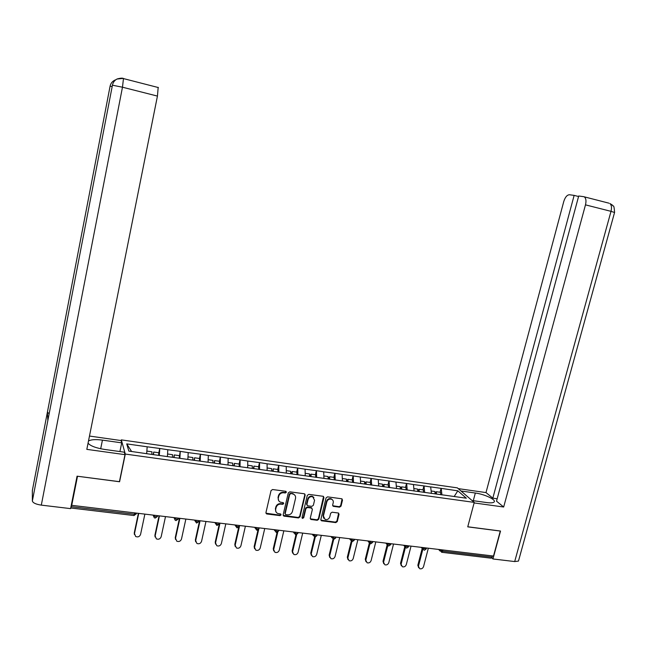 <?xml version="1.0" encoding="UTF-8"?>
<svg xmlns="http://www.w3.org/2000/svg" width="647" height="647" viewBox="0 0 647 647"><rect width="100%" height="100%" fill="white"/><g stroke="black" fill="none" stroke-linecap="round" stroke-linejoin="round"><path stroke-width="0.97" d="M286.378 492.254L285.715 491.283L272.573 489.528L271.044 490.588L265.941 512.61L266.896 513.985L280.022 515.627L281.081 514.891L280.628 513.985L277.757 513.467C276.059 512.634 275.363 511.259 275.687 509.326L276.115 507.507C276.908 505.17 278.525 504.037 280.968 504.11L282.666 504.328L283.726 503.592L283.257 502.679L280.474 502.185C278.72 501.36 278.008 499.961 278.331 497.988L278.76 496.152C279.553 493.815 281.17 492.682 283.621 492.763L285.319 492.99L286.378 492.254M278.655 500.592L278.032 497.527L278.453 495.691C279.245 493.354 280.871 492.23 283.313 492.31L285.003 492.537L286.071 491.413M265.949 513.2L279.714 515.149L280.782 514.074M275.978 511.85L275.387 508.857L275.816 507.03C276.601 504.7 278.218 503.568 280.661 503.641L282.359 503.859L283.418 502.759M339.554 507.175L341.026 506.14L342.506 500.099L341.826 498.797L327.536 496.864L326.048 497.907L320.847 519.509L321.478 520.786L335.793 522.614L337.265 521.571L339.036 514.308L338.389 513.031L332.146 512.198L330.666 513.241L329.792 516.848C328.911 519.096 327.358 519.97 325.109 519.46L323.403 516.039L326.832 501.829C327.681 499.621 329.21 498.74 331.418 499.185C332.906 499.832 333.512 500.996 333.229 502.67L332.655 505.04L333.31 506.334L339.554 507.175L339.182 506.714L340.654 505.671L342.077 498.918M77.494 476.241L119.582 481.756L125.3 454.073L474.243 502.396L467.749 526.852L500.285 531.066L493.507 556.048L71.72 505.323L71.647 504.571L71.227 506.674L134.447 514.252L134.73 512.901M77.503 476.305L71.72 505.323M305.166 495.125L304.236 493.75L289.807 491.825L288.295 492.885L283.16 514.777L284.098 516.144L298.502 517.94L299.998 516.888L305.166 495.125L304.794 493.984M308.797 494.357L323.265 496.314L323.953 497.632L318.753 519.242L317.265 520.293L310.916 519.46L310.277 518.182L312.38 509.407L311.458 508.049L307.406 507.523L305.91 508.574L303.726 517.729L302.481 518.417L302.036 517.519L307.293 495.408L308.797 494.357M125.3 454.073L121.321 439.879L457.348 487.862L474.243 502.396M440.073 492.246L441.092 488.356L430.651 486.876L431.436 493.443M441.092 488.356L457.825 490.83L466.333 498.198L149.772 454.137L128.842 451.096L126.723 443.891L147.176 446.794L146.675 453.579M158.806 452.835L159.728 448.46L147.176 446.794M159.728 448.46L167.816 449.722L167.411 456.475M179.154 458.238L180.206 451.355L167.816 449.722M180.206 451.355L188.196 452.609L187.873 459.33M199.486 458.472L200.408 454.226L188.196 452.609M200.408 454.226L208.31 455.456L208.067 462.152M219.422 461.271L220.36 457.057L208.31 455.456M220.36 457.057L228.156 458.27L228.003 464.934M239.107 464.036L240.053 459.847L228.156 458.27M240.053 459.847L247.761 461.052L247.688 467.684M258.541 466.762L259.487 462.605L247.761 461.052M259.487 462.605L267.106 463.794L267.114 470.393M277.725 469.455L278.687 465.322L267.106 463.794M278.687 465.322L286.217 466.503L286.298 473.07M296.674 472.116L297.636 468.016L286.217 466.503M297.636 468.016L305.077 469.18L305.238 475.715M315.38 474.744L316.351 470.668L305.077 469.18M316.351 470.668L323.71 471.817L323.945 478.327M333.86 477.34L334.839 473.289L323.71 471.817M334.839 473.289L342.109 474.429L342.417 480.907M352.105 479.896L353.092 475.877L342.109 474.429M353.092 475.877L360.282 477.001L360.654 483.446M370.133 482.427L371.119 478.432L360.282 477.001M371.119 478.432L378.236 479.548L378.673 485.962M387.941 484.926L388.936 480.956L378.236 479.548M388.936 480.956L395.964 482.064L396.474 488.453M405.532 487.401L406.526 483.455L395.964 482.064M406.526 483.455L413.482 484.546L414.064 491.016M422.903 489.836L423.914 485.921L413.482 484.546M423.914 485.921L430.789 486.997M424.044 486.043L424.667 492.496M406.656 483.576L407.214 490.062M389.057 481.085L389.543 487.595M371.241 478.554L371.661 485.096M353.205 475.998L353.553 482.573M334.944 473.41L335.219 480.017M316.456 470.79L316.658 477.421M297.733 468.137L297.863 474.801M278.776 465.444L278.825 472.148M259.568 462.726L259.544 469.455M240.126 459.968L240.021 466.73M220.425 457.178L220.239 463.972M200.473 454.348L200.198 461.174M180.262 451.485L179.898 458.343M159.777 448.581L159.324 455.472M70.749 507.863L71.227 506.674M126.723 443.891L131.592 451.477M492.553 555.935L491.122 558.183L441.901 552.303M121.135 440.777L121.321 439.879M441.23 488.477L441.909 494.898M457.825 490.83L454.17 496.508M283.176 515.384L298.17 517.463L299.674 516.411L304.834 494.672M290.762 493.718L289.702 494.454L285.19 513.661L285.642 514.559L287.624 514.834C290.05 514.899 291.66 513.775 292.444 511.462L295.533 498.36C295.865 496.362 295.137 494.955 293.342 494.146L290.438 493.257L289.379 493.993L289.702 494.454M285.181 514.001L284.882 513.176L289.379 493.993M294.838 495.19L293.018 493.693L292.218 493.491L292.533 493.952M290.438 493.257L292.218 493.491M310.301 518.821L316.917 519.808L318.405 518.765L323.549 496.467M312 508.275L311.118 507.58L307.074 507.054L305.578 508.105L303.403 517.252L303.726 517.729M302.028 517.867L303.403 517.252M314.563 500.277L312.736 496.767C310.487 496.306 308.942 497.187 308.085 499.419L306.888 504.474L307.81 505.833L311.862 506.358L313.358 505.315L314.563 500.277M313.892 497.527L312.396 496.314C310.148 495.845 308.603 496.734 307.754 498.958L308.085 499.419M306.921 505.137L306.549 504.005L307.754 498.958M332.695 505.736L339.182 506.714M332.509 499.864L331.062 498.724C328.846 498.279 327.317 499.161 326.476 501.368L326.832 501.829M323.702 518.263L323.055 515.562L326.476 501.368M320.872 520.156L335.429 522.129L336.901 521.094L338.632 513.152M134.406 534.511L134.261 532.942L138.393 513.338M134.261 532.942L135.652 536.5C137.981 537.398 139.623 536.703 140.577 534.406L144.871 514.122M151.778 454.412L151.98 451.8L146.861 451.088M158.612 455.367L158.806 452.763L153.703 452.043L153.509 454.655M153.137 454.606L153.703 452.043M134.455 533.71L138.733 513.378M155.086 536.978L154.9 535.287L159.065 515.829M154.9 535.287L156.348 538.862C158.628 539.703 160.238 539 161.168 536.743L165.503 516.597M172.401 457.292L172.571 454.695L167.557 453.992M174.108 457.534L174.278 454.938L179.308 455.642M173.695 457.478L174.278 454.938M155.126 536.056L159.445 515.869M175.507 539.396L175.264 537.608L179.47 518.279M175.264 537.608L176.768 541.183C179.009 541.984 180.586 541.272 181.492 539.056L185.867 519.048M192.757 460.13L192.895 457.55L187.994 456.863M199.422 461.06L199.551 458.48L194.577 457.785L194.44 460.365M193.987 460.308L194.577 457.785M175.531 538.377L179.89 518.328M195.661 541.79L195.37 539.897L199.608 520.706M195.37 539.897L196.914 543.48C199.114 544.232 200.659 543.52 201.557 541.337L205.964 521.466M212.847 462.937L212.96 460.365L208.156 459.693M219.422 463.859L219.519 461.287L214.618 460.599L214.513 463.171M214.02 463.098L214.618 460.599M195.669 540.666L200.069 520.754M215.556 544.135L215.216 542.162L219.495 523.091M215.216 542.162L216.81 545.736C218.969 546.448 220.481 545.736 221.363 543.585L225.811 523.852M232.677 465.703L232.758 463.147L228.059 462.484M239.172 466.608L239.244 464.053L234.4 463.373L234.319 465.937M233.793 465.864L234.4 463.373M215.548 542.93L219.988 523.156M235.201 546.448L234.804 544.394L238.703 527.289M234.804 544.394L236.438 547.969C238.565 548.64 240.053 547.928 240.91 545.809L245.399 526.205M252.265 468.323L252.306 465.889L247.712 465.242M258.671 469.334L258.711 466.786L253.931 466.115L253.883 468.663M253.317 468.582L253.931 466.115M235.176 545.154L239.649 525.518M100.689 448.759L102.436 440.122C95.578 439.24 90.928 439.548 88.485 441.036M88.057 443.171C90.37 445.929 95.845 448.007 104.49 449.422L124.313 452.18L125 454.647L86.819 449.366L157.439 96.088L122.477 87.208L41.311 505.129L70.604 508.623L77.066 476.184L119.428 481.667L125 454.647M102.436 440.122L121.709 442.855L121.07 440.55L89.48 436.054M119.921 451.566L121.709 442.855M41.311 505.129C35.884 504.288 32.9 502.905 32.358 500.98L47.902 420.251M49.156 413.74L47.409 412.155L32.35 490.499L32.358 500.98M112.182 86.504L110.079 86.237L47.409 412.155L47.854 420.518L112.441 85.153C113.039 82.395 114.551 80.357 116.978 79.047L123.237 78.392M158.183 87.361L157.439 96.088M110.063 86.294L110.079 86.237C110.661 83.512 112.166 81.522 114.584 80.26L115.805 79.775M472.075 500.527L486.73 502.565C490.588 503.075 493.022 502.897 494.049 502.056C496.767 499.977 484.692 494.211 475.327 493.022L460.979 490.984M518.643 560.456L518.473 561.078L514.697 561.556L492.949 558.968L500.527 531.033L467.765 526.779L474.105 502.913M474.122 502.929L503.673 507.013L496.524 501.174L578.701 196.001L583.57 196.656L608.973 203.182M497.171 498.772L492.828 498.158L485.994 492.577L563.739 201.597C565.146 197.173 567.047 194.893 569.433 194.747L574.14 195.386L492.828 498.158M458.238 488.622L485.994 492.577M503.673 507.013L585.478 204.856C586.376 201.047 586.036 198.435 584.476 197.02M492.949 558.968L491.857 557.924M578.564 196.518L574.14 195.386M254.595 548.721L254.15 546.594L257.975 530.047M254.15 546.594L255.824 550.168C257.902 550.807 259.374 550.087 260.223 548.001L264.736 528.534M271.586 471.016L271.611 468.598L267.114 467.967M277.919 472.019L277.927 469.487L273.212 468.824L273.188 471.356M272.589 471.275L273.212 468.824M254.554 547.362L258.703 529.416M273.746 550.961L273.252 548.769L277.053 532.538M273.252 548.769L274.959 552.336C277.005 552.95 278.445 552.223 279.286 550.168L283.831 530.831M290.673 473.685L290.673 471.275L286.265 470.66M296.924 474.672L296.908 472.148L292.25 471.493L292.258 474.016M291.619 473.83L291.619 472.27L292.25 471.493M273.689 549.538L277.733 532.263M292.654 553.169L292.12 550.921L295.93 534.883M292.12 550.921L293.851 554.479C295.865 555.061 297.28 554.342 298.105 552.312L302.691 533.096M309.517 476.313L309.484 473.919L305.182 473.313M315.687 477.292L315.647 474.785L311.045 474.138L311.078 476.645M310.414 476.435L310.39 474.906L311.045 474.138M292.581 551.681L296.593 534.786M311.328 555.336L310.746 553.039L314.588 537.091M310.746 553.039L312.509 556.59C314.491 557.148 315.882 556.428 316.698 554.422L321.308 535.336M328.126 478.909L328.069 476.524L323.856 475.933M334.224 479.872L334.159 477.381L329.614 476.742L329.671 479.128M328.967 479.031L328.935 477.502L329.614 476.742M311.239 553.8L315.251 537.147M329.776 557.479L329.145 555.142L333.035 539.194M329.145 555.142L330.94 558.676C332.882 559.21 334.256 558.49 335.057 556.509L339.699 537.552M346.509 481.473L346.428 479.103L342.303 478.521M352.526 482.427L352.437 479.945L347.949 479.314L348.029 481.692M347.302 481.586L347.245 480.066L347.949 479.314M329.671 555.894L333.69 539.404M347.989 559.59L347.318 557.213L351.264 541.224M347.318 557.213L349.137 560.739C351.046 561.248 352.405 560.52 353.197 558.571L357.864 539.735M364.657 484.013L364.552 481.643L360.516 481.077M370.61 484.951L370.488 482.484L366.056 481.861L366.162 484.223M365.401 484.11L365.337 482.597L366.056 481.861M347.868 557.965L351.928 541.539M365.984 561.669L365.272 559.251L369.308 543.124M365.272 559.251L367.108 562.777C368.992 563.262 370.327 562.534 371.111 560.609L375.81 541.895M382.587 486.512L382.466 484.158L378.511 483.608M388.467 487.442L388.329 484.983L383.946 484.368L384.075 486.722M383.283 486.609L383.202 485.104L383.946 484.368M365.846 560.011L369.955 543.593M383.752 563.723L383.008 561.272L387.173 544.806M383.008 561.272L384.86 564.782C386.72 565.243 388.03 564.524 388.807 562.623L393.53 544.022M400.299 488.986L400.153 486.641L396.287 486.099M406.106 489.908L405.944 487.458L401.617 486.851L401.771 489.189M400.946 489.075L400.849 487.579L401.617 486.851M383.614 562.033L387.771 545.599M401.31 565.745L400.525 563.27L404.804 546.569M400.525 563.27L402.402 566.764C404.229 567.209 405.523 566.489 406.292 564.605L411.039 546.133M417.8 491.429L417.63 489.1L413.845 488.566M423.534 492.335L423.348 489.9L419.07 489.302L419.248 491.631M418.399 491.51L418.286 490.022L419.07 489.302M401.156 564.022L405.394 547.491M418.658 567.734L417.841 565.243L422.2 548.413M417.841 565.243L419.725 568.721C421.529 569.15 422.806 568.438 423.567 566.57L428.338 548.211M435.083 493.839L434.889 491.518L431.193 491M440.753 494.745L440.55 492.318L436.321 491.72L436.515 494.041M435.641 493.92L435.512 492.432L436.321 491.72M418.496 565.996L422.839 549.23M70.855 508L133.88 515.53L134.447 514.252L136.299 513.75L134.002 515.546M442.952 549.966L442.637 551.179L492.23 557.124M439.612 549.57L442.637 551.179L441.594 552.271L440.405 549.659M153.185 515.117L153.388 515.796L153.525 515.158M155.175 518.077L157.367 516.557L155.652 516.791L153.388 515.796L154.293 517.737L155.045 518.053M174.051 517.624L174.302 518.312L174.439 517.673M194.65 520.107L194.933 520.786L195.07 520.156M214.982 522.55L215.289 523.229L215.427 522.606M235.039 524.96L235.387 525.647L235.524 525.024M254.845 527.345L255.217 528.025L255.355 527.41M274.393 529.699L274.797 530.378L274.935 529.764M293.689 532.02L294.118 532.699L294.264 532.085M312.736 534.309L313.205 534.988L313.35 534.382M331.547 536.573L332.04 537.245L332.186 536.646M350.124 538.805L350.642 539.485L350.787 538.886M368.466 541.013L369.016 541.685L369.162 541.094M386.582 543.189L387.157 543.868L387.302 543.278M404.48 545.34L405.071 546.019L405.224 545.429M422.151 547.467L422.774 548.138L422.92 547.556M157.383 516.46L157.561 515.643M176.073 520.568L178.224 519.072L176.566 519.298L174.302 518.312L175.208 520.245L175.935 520.544M178.426 518.158L178.289 518.789M196.696 523.035L198.815 521.555L197.206 521.773L194.933 520.786L196.542 523.011M199.017 520.633L198.872 521.28M217.044 525.461L219.131 524.005L217.578 524.216L215.289 523.229L216.874 525.437M219.341 523.075L219.187 523.738M237.125 527.863L239.18 526.415L237.684 526.626L235.387 525.647L236.948 527.831M239.398 525.485L239.244 526.157M256.948 530.225L258.978 528.801L257.522 529.003L255.217 528.025L256.754 530.2M259.188 527.871L259.035 528.55M276.512 532.562L278.517 531.155L277.11 531.349L274.797 530.378L276.309 532.53M278.736 530.216L278.574 530.912M295.825 534.875L297.806 533.484L296.447 533.662L294.118 532.699L295.614 534.834M298.024 532.538L297.863 533.241M314.895 537.147L316.844 535.773L315.534 535.951L313.205 534.988L314.677 537.115M317.079 534.826L316.901 535.546M333.723 539.396L335.656 538.037L334.378 538.207L332.04 537.245L333.496 539.363M335.882 537.091L335.704 537.819M352.316 541.62L354.224 540.277L352.987 540.439L350.642 539.485L352.073 541.579M354.459 539.323L354.273 540.059M370.674 543.812L372.559 542.485L371.37 542.639L369.016 541.685L370.424 543.771M372.801 541.531L372.615 542.275M388.807 545.979L390.675 544.669L387.157 543.868L388.548 545.939M390.917 543.706L390.723 544.467M406.712 548.114L408.556 546.82L405.071 546.019L406.445 548.074M408.807 545.866L408.613 546.626M424.4 550.225L426.227 548.947L422.774 548.138L424.133 550.185M426.478 547.985L426.276 548.761M283.313 492.31L283.621 492.763M278.453 495.691L278.76 496.152M278.032 497.527L278.331 497.988M282.359 503.859L282.666 504.328M280.661 503.641L280.968 504.11M275.816 507.03L276.115 507.507M275.387 508.857L275.687 509.326M279.714 515.149L280.022 515.627M266.613 513.508L266.896 513.985M285.003 492.537L285.319 492.99M299.674 516.411L299.998 516.888M298.17 517.463L298.502 517.94M283.79 515.659L284.098 516.144M284.882 513.176L285.19 513.661M323.597 497.171L323.953 497.632M318.405 518.765L318.753 519.242M316.917 519.808L317.265 520.293M310.859 519.048L311.191 519.533M311.118 507.58L311.458 508.049M307.074 507.054L307.406 507.523M305.578 508.105L305.91 508.574M306.549 504.005L306.888 504.474M333.189 505.93L333.553 506.391M323.055 515.562L323.403 516.039M338.664 513.839L339.036 514.308M336.901 521.094L337.265 521.571M335.429 522.129L335.793 522.614M321.405 520.374L321.753 520.851M342.126 499.638L342.506 500.099M340.654 505.671L341.026 506.14M123.48 78.441L122.477 87.208L112.432 85.202M514.697 561.556L611.011 211.343L585.478 204.856M473.289 500.697L475.327 493.022M614.553 212.491L611.011 211.343C611.908 207.574 611.544 204.978 609.911 203.554L612.288 204.986C613.057 207.452 613.89 202.624 614.585 212.394L518.473 561.078M136.412 513.103L136.226 514.009M235.371 525.712L234.99 524.96M255.185 528.211L254.7 527.329M274.749 530.669L274.158 529.667M294.07 533.088L293.358 531.98M313.148 535.473L312.323 534.26M331.992 537.819L331.046 536.509M350.601 540.132L349.534 538.733M368.984 542.412L367.795 540.932M387.132 544.653L385.83 543.1M405.062 546.861L403.639 545.243M422.774 549.044L421.229 547.354M440.267 551.195L438.609 549.449M266.297 513.419L266.588 513.904M283.491 515.578L283.798 516.063M293.018 493.693L293.342 494.146M310.576 518.975L310.916 519.46M311.377 507.644L311.717 508.113M302.149 517.932L302.481 518.417M312.396 496.314L312.736 496.767M332.946 505.873L333.31 506.334M331.062 498.724L331.418 499.185M321.13 520.301L321.478 520.786M115.781 79.791L114.745 80.179M117.147 78.958C120.649 78.02 122.809 77.907 123.617 78.627L158.386 87.563"/></g></svg>
